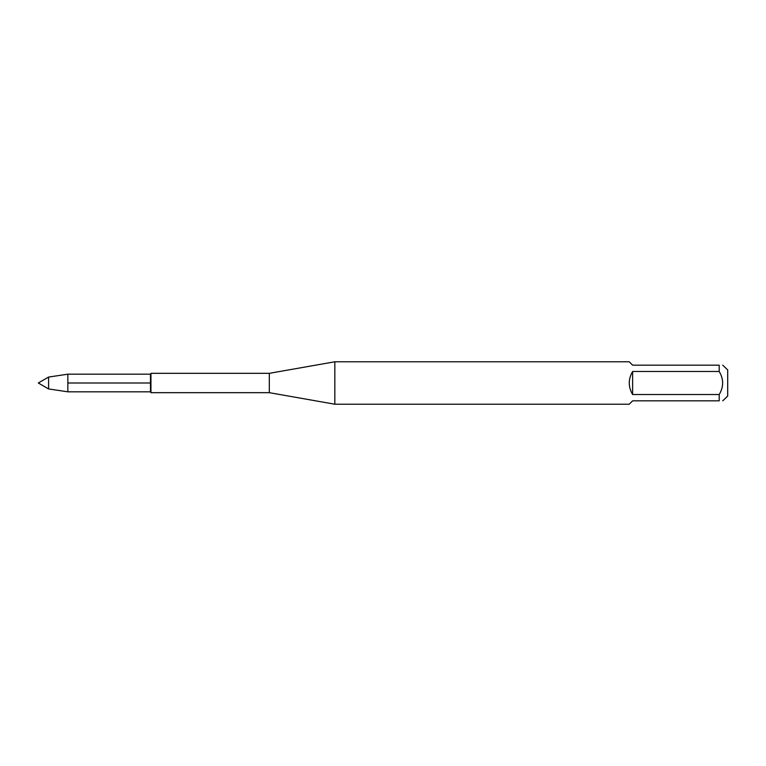 <?xml version="1.0" encoding="UTF-8"?>
<svg xmlns="http://www.w3.org/2000/svg" width="766" height="766" viewBox="0 0 766 766"><rect width="100%" height="100%" fill="white"/><g stroke="black" fill="none" stroke-linecap="round" stroke-linejoin="round"><path stroke-width="1.15" d="M719.207 394.519L719.207 400.829C723.784 400.829 723.784 400.829 719.207 400.829C723.784 400.829 723.784 400.829 719.207 400.829L632.62 400.829L629.231 404.218L334.828 404.218L334.828 361.782L629.231 361.782L632.62 365.171L719.207 365.171C723.784 365.171 723.784 365.171 719.207 365.171L719.207 371.481L632.62 371.481L632.62 394.519L719.207 394.519C723.784 386.849 723.784 379.17 719.207 371.481M632.62 371.481C628.139 379.16 628.139 386.84 632.62 394.519M722.74 400.829L727.7 396.06L727.7 369.94L722.74 365.171M150.95 392.671L150.462 391.819L150.95 373.329L150.95 392.671L269.306 392.671L334.828 404.218M269.306 392.671L269.306 373.329L334.828 361.782M67.848 391.819L150.462 391.819L150.462 374.181L67.848 374.181L67.848 391.819L48.593 388.946L48.593 377.054L67.848 374.181M48.593 388.946L38.3 383L48.593 377.054M67.848 383L150.462 383M269.306 373.329L150.95 373.329"/></g></svg>
